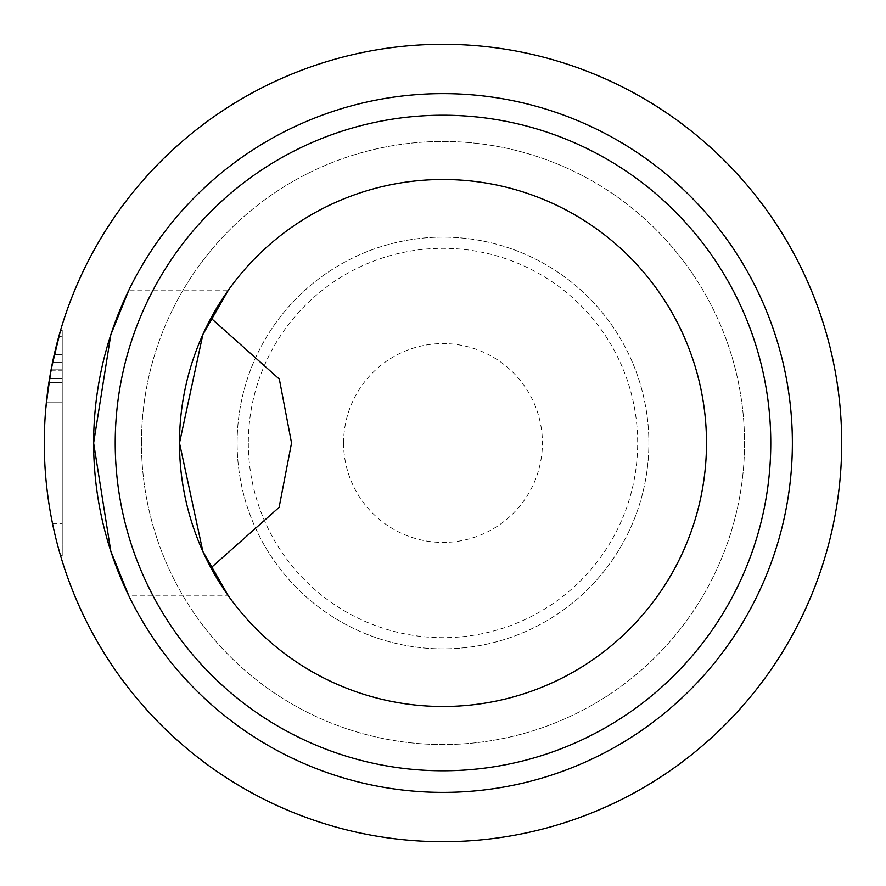<?xml version="1.0" encoding="UTF-8"?>
<svg xmlns="http://www.w3.org/2000/svg" width="886" height="886" viewBox="0 0 886 886"><rect width="100%" height="100%" fill="white"/><g stroke="black" fill="none" stroke-linecap="round" stroke-linejoin="round"><path stroke-width="0.66" stroke-dasharray="4.43 3.32" d="M218.997 581.759L228.389 595.879L128.858 595.879L110.805 551.214L93.628 443A349.372 349.372 0 0 0 443 792.372A349.372 349.372 0 0 0 792.372 443A349.372 349.372 0 0 0 443 93.628A349.372 349.372 0 0 0 93.628 443L110.805 334.786L128.858 290.121L228.389 290.121L218.056 305.77M214.202 312.315L210.968 318.129A263.496 263.496 0 0 1 706.496 443A263.496 263.496 0 0 1 210.968 567.871L214.202 573.685M141.461 443A301.539 301.539 0 0 1 443 141.461A301.539 301.539 0 0 1 744.539 443A301.539 301.539 0 0 1 443 744.539A301.539 301.539 0 0 1 141.461 443A301.539 301.539 0 0 0 443 744.539A301.539 301.539 0 0 0 744.539 443A301.539 301.539 0 0 0 443 141.461A301.539 301.539 0 0 0 141.461 443M45.751 409L62.242 409L62.242 555.644L60.547 555.644A398.7 398.7 0 0 1 45.751 409L62.242 409L62.242 555.644L60.547 555.644A398.7 398.7 0 0 1 45.751 409L49.516 378.699L54.267 354.411L50.89 370.813L52.495 362.562L62.242 362.562L62.242 523.438L62.242 362.562L62.242 369.108L62.242 362.562L52.495 362.562L62.242 362.562L52.495 362.562L51.211 369.108L62.242 369.108L62.242 382.42L62.242 369.108L51.211 369.108L52.495 362.562M54.234 354.544L62.242 354.544L62.242 409L62.242 378.699L49.516 378.699L62.242 378.699L62.242 354.544L54.234 354.544L60.547 330.356L62.242 330.356L62.242 370.813L62.242 330.356L62.242 354.544L62.242 330.356L60.547 330.356L62.242 330.356L60.547 330.356L58.83 336.326L60.547 330.356M44.3 443A398.7 398.7 0 0 1 443 44.3A398.7 398.7 0 0 1 841.7 443A398.7 398.7 0 0 1 443 841.7A398.7 398.7 0 0 1 44.3 443M55.984 347.179L58.83 336.326L62.242 336.326L58.83 336.326L62.242 336.326L58.83 336.326L54.267 354.411L62.242 354.411L54.267 354.411M50.89 370.813L62.242 370.813M46.404 402.089L62.242 402.089L46.404 402.089L48.929 382.42L46.404 402.089A398.7 398.7 0 0 0 52.495 523.438A398.7 398.7 0 0 1 46.404 402.089A398.7 398.7 0 0 0 52.495 523.438A398.7 398.7 0 0 1 46.404 402.089L62.242 402.089L62.242 382.42L62.242 523.438L62.242 402.089L46.404 402.089L51.211 369.108L62.242 369.108L51.211 369.108L48.929 382.42L62.242 382.42L48.929 382.42L51.211 369.108M52.495 523.438L62.242 523.438L52.495 523.438M48.929 382.42L62.242 382.42L48.929 382.42M237.127 443A205.873 205.873 0 0 1 443 237.127A205.873 205.873 0 0 1 648.873 443A205.873 205.873 0 0 1 443 648.873A205.873 205.873 0 0 1 237.127 443A205.873 205.873 0 0 1 443 237.127A205.873 205.873 0 0 1 648.873 443A205.873 205.873 0 0 1 443 648.873A205.873 205.873 0 0 1 237.127 443M343.591 443A99.409 99.409 0 0 1 443 343.591A99.409 99.409 0 0 1 542.409 443A99.409 99.409 0 0 1 443 542.409A99.409 99.409 0 0 1 343.591 443M248.324 443A194.676 194.676 0 0 0 443 637.676A194.676 194.676 0 0 0 637.676 443A194.676 194.676 0 0 0 443 248.324A194.676 194.676 0 0 0 248.324 443"/><path stroke-width="1.33" d="M128.858 290.121L110.805 334.786L93.628 443A349.372 349.372 0 0 0 443 792.372A349.372 349.372 0 0 0 792.372 443A349.372 349.372 0 0 0 443 93.628A349.372 349.372 0 0 0 93.628 443L110.805 551.214L128.858 595.879M115.224 443A327.776 327.776 0 0 1 443 115.224A327.776 327.776 0 0 1 770.776 443A327.776 327.776 0 0 1 443 770.776A327.776 327.776 0 0 1 115.224 443M210.968 318.129L279.334 379.119L291.538 443L279.112 507.357L210.968 567.871M214.202 573.685L218.997 581.759M228.389 595.879L202.861 551.457L179.504 443L202.861 334.543L228.389 290.121M218.056 305.77L214.202 312.315M44.3 443A398.7 398.7 0 0 1 443 44.3A398.7 398.7 0 0 1 841.7 443A398.7 398.7 0 0 1 443 841.7A398.7 398.7 0 0 1 44.3 443M46.404 402.089L51.211 369.108L60.547 330.356M45.751 409L49.516 378.699L54.234 354.544M54.267 354.411L55.984 347.179M51.211 369.108L52.495 362.562M179.504 443A263.496 263.496 0 0 1 443 179.504A263.496 263.496 0 0 1 706.496 443A263.496 263.496 0 0 1 443 706.496A263.496 263.496 0 0 1 179.504 443"/></g></svg>
